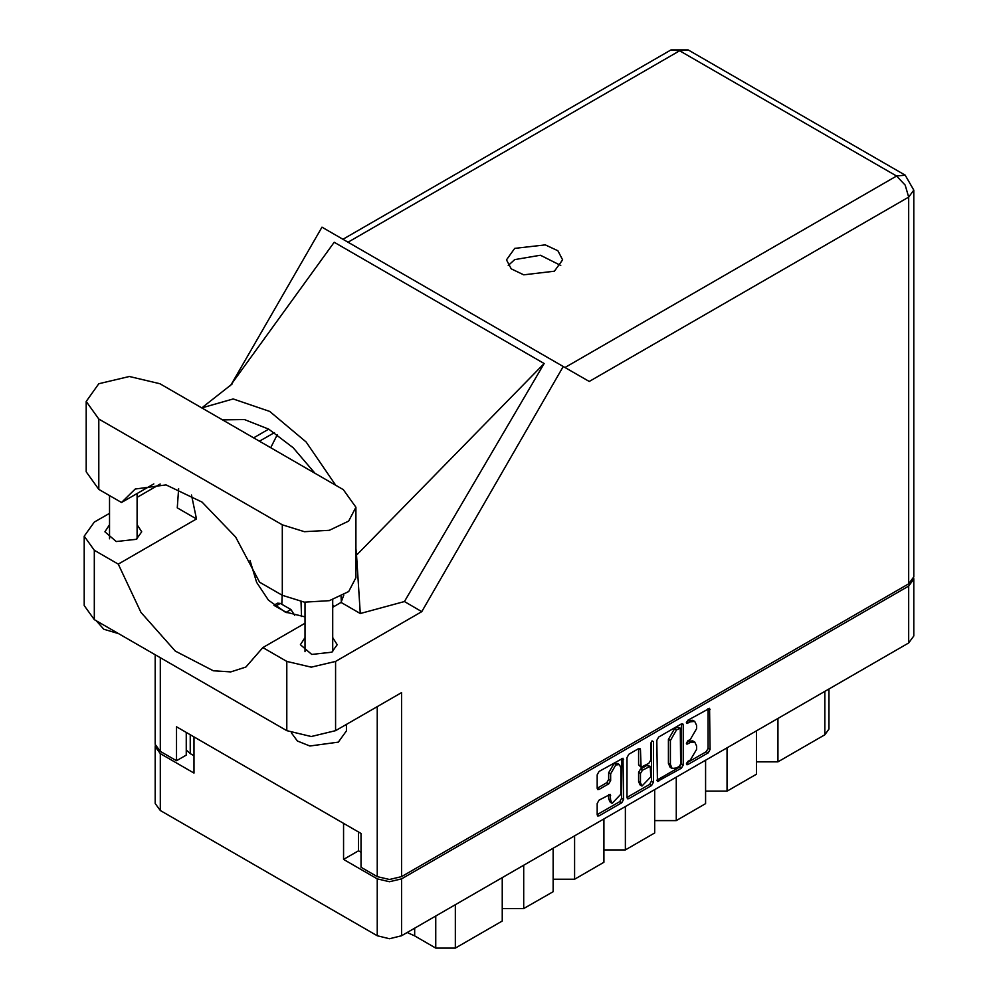 <?xml version="1.0" encoding="UTF-8"?>
<svg xmlns="http://www.w3.org/2000/svg" width="998" height="998" viewBox="0 0 998 998"><rect width="100%" height="100%" fill="white"/><g stroke="black" fill="none" stroke-linecap="round" stroke-linejoin="round"><path stroke-width="1.5" d="M619.421 764.568L617.475 763.433L613.845 763.794L608.705 772.689L610.664 773.824L615.791 764.93L619.421 764.568L620.931 767.886L620.931 794.146L612.161 803.402L610.664 800.084L610.102 794.458L599.049 800.196L597.128 803.515L597.128 814.705L597.69 815.952L599.049 815.815L621.692 802.741L623.613 799.41L623.051 758.28L599.049 771.491L597.128 774.81L597.128 788.333L597.69 789.58L599.049 789.443L608.743 783.842L610.664 780.523L610.664 773.824M652.118 740.853L653.465 741.626L652.118 740.853L650.771 743.186L650.771 760.027L648.85 763.345L641.065 767.2L640.504 749.772L639.943 748.525L638.583 748.662L640.504 749.772M656.821 740.354L657.383 781.484L681.385 768.273L683.306 764.955L683.306 725.059L682.744 723.824L681.385 723.949L658.742 737.035L656.821 740.354M913.756 579.065L913.756 635.963L908.741 642.962L401.533 935.8L389.42 938.694L377.294 935.8L160.254 810.488L155.239 803.49L155.239 746.591L160.254 753.59L193.986 773.063L193.986 736.936L343.561 823.3L343.561 859.428L377.294 878.901L389.42 881.795L401.533 878.901L908.741 586.063L913.756 579.065L913.644 577.942M690.404 759.965L687.772 761.486L686.811 764.693L687.772 764.593L708.156 752.816L710.077 749.498L709.516 708.368L687.772 720.269L686.811 723.463L690.404 721.853L694.745 721.417L696.542 725.396L696.542 728.715L690.404 739.356L687.772 740.878L686.811 744.084L690.404 742.462L694.745 742.025L696.542 746.005L696.542 749.336L690.404 759.965M651.544 785.513L628.89 798.587L627.542 798.724L626.969 797.439L649.586 784.378L651.544 785.513L653.465 782.183L653.465 741.626M628.89 798.587L626.969 797.477L626.969 757.582L628.89 754.263L638.583 748.662M343.561 859.428L358.519 850.795L358.519 831.933M358.519 850.795L361.064 852.255M190.269 734.802L190.269 753.652L193.986 755.798M155.351 745.469L155.239 746.591M190.269 753.652L186.264 749.997M777.929 718.485L777.929 761.836L824.859 734.74L824.859 691.389M756.422 730.898L756.422 774.248L727.093 791.189L705.586 791.189M777.929 761.836L756.422 761.836M727.093 747.839L727.093 791.189M705.586 760.251L705.586 803.602L676.257 820.543L654.75 820.543M676.257 777.192L676.257 820.543M654.75 789.605L654.75 832.956L625.422 849.884L625.422 806.534M603.915 818.959L603.915 862.309L574.586 879.238L574.586 835.887M603.915 849.884L625.422 849.884M553.079 848.312L553.079 891.651L523.738 908.592L523.738 865.241M553.079 879.238L574.586 879.238M502.231 877.654L502.231 921.004L455.313 948.1L435.752 948.1L435.752 916.039M502.231 908.592L523.738 908.592M414.694 928.202L414.694 935.937L435.752 948.1M828.914 689.057L828.914 729.101L824.859 734.74M414.694 935.937L407.196 932.531M694.745 742.025L692.787 740.903L688.445 741.327L690.404 742.462M686.574 742.412L688.445 741.327M694.745 721.417L692.787 720.294L688.445 720.718L690.404 721.853M686.574 721.804L688.445 720.718M686.574 763.021L706.197 751.694L708.118 748.363L708.118 708.518L710.077 709.603M656.821 780.199L679.426 767.15L681.347 763.819L681.347 723.974M679.276 766.389L680.611 764.069L680.224 728.178L676.494 729.887L670.344 740.516L670.344 764.456L672.153 768.435L676.494 767.998L679.276 766.389M680.224 728.178L677.318 727.143L679.276 728.278M672.153 768.435L670.194 767.3L668.398 763.333L668.398 739.393L674.536 728.752L677.318 727.143M638.545 748.687L638.545 764.817L641.065 767.2M651.507 741.377L651.507 781.06L653.465 782.183M640.504 782.744L642.013 786.062L650.771 776.806L650.209 766.314L642.425 770.157L640.504 773.487L640.504 782.744L638.545 781.609L640.055 784.939L642.013 786.062M650.209 766.314L646.904 765.316L648.85 766.452M638.545 781.609L638.545 772.352L640.466 769.034L646.904 765.316M649.586 784.378L651.507 781.06M612.161 803.402L610.215 802.28L608.705 798.949L608.705 794.62L610.664 795.705M597.128 788.295L606.784 782.719L608.705 779.388L608.705 772.689M599.049 815.815L597.128 814.667L619.746 801.606L621.654 798.288L621.654 758.443M159.867 383.768L129.366 376.471L98.864 383.768L86.227 401.383L98.864 418.985L282.259 524.873L304.353 531.697L329.278 530.275L348.639 521.106L355.899 507.271L343.275 489.656L159.867 383.768M346.481 724.423L346.481 730.898L338.384 742.188L309.891 746.005L297.404 740.99L291.404 732.919M118.924 633.78L103.742 629.301L95.995 620.531M305.001 637.647L300.435 644.658L311.788 654.463L331.835 652.156L337.224 644.658L332.658 637.647M109.481 524.761L104.915 531.759L116.267 541.577L136.302 539.269L141.691 531.759L137.125 524.761M554.339 271.269L562.56 259.817L557.832 250.81L545.232 244.847L514.656 248.365L506.435 259.817L511.163 268.824L523.763 274.787L554.339 271.269M508.194 265.456L514.656 259.642L540.479 255.276L560.801 265.456M86.227 401.383L86.227 471.817L98.864 489.432L121.531 502.518L135.254 489.032L166.055 484.916L202.095 502.156L235.678 537.086L259.592 582.233L282.259 595.319L304.353 602.131L329.278 600.721L348.639 591.552L355.899 577.705L355.899 507.271M908.741 583.805L908.741 197.055L913.756 190.057L913.756 576.807L908.741 583.805L401.533 876.643L401.533 692.637L335.64 730.673L311.201 736.524L286.763 730.673L94.361 619.596L84.244 605.487L84.244 536.163L94.361 550.285L94.361 619.596M84.244 536.163L94.361 522.054L109.481 513.334M137.125 497.366L160.167 484.067M178.58 488.658L177.22 507.807L196.506 518.948L118.3 564.095L94.361 550.285M286.763 730.673L286.763 661.362L262.823 647.54L305.001 623.189M286.763 661.362L311.201 667.2L335.64 661.362L421.792 611.624L404.39 601.582L360.328 613.521L341.042 602.38L332.658 607.221M230.351 385.702L334.205 242.24L544.197 363.484L356.486 555.088L360.328 613.521M404.39 601.582L544.197 363.484M421.792 611.624L563.296 366.528L322.017 227.22L231.174 384.567M186.264 732.482L186.264 755.062L176.484 760.701L160.254 751.332L155.239 744.333L155.239 654.738M401.533 876.643L389.42 879.537L377.294 876.643L361.064 867.274L361.064 833.405L176.484 726.843L176.484 760.701M563.296 366.528L589.045 381.398M118.3 564.095L140.943 612.423L175.299 651.033L213.26 670.806L230.775 671.953L245.87 667.063L262.823 647.54M277.369 434.617L270.658 447.74M249.987 560.414L256.661 582.358L268.45 600.122L284.941 611.949L305.001 616.851M343.774 595.02L341.042 602.38M356.486 555.088L355.899 548.576M335.839 485.365L306.174 442.039L269.772 411.401L233.195 398.951L201.708 407.92M196.506 518.948L191.454 495.033M222.454 419.896L244.398 419.522L268.774 429.103L293.15 447.678L315.094 473.389M153.804 483.88L121.531 502.518M333.868 606.522L332.658 604.776M341.291 601.806L341.129 596.48M301.471 616.527L301.022 601.669M282.147 595.257L281.86 604.351M287 612.834L274.675 605.749M294.684 615.304L290.867 609.541L280.313 603.453L277.544 603.179L274.001 605.225M908.741 642.962L908.741 586.063M401.533 878.901L401.533 935.8M160.254 753.59L160.254 810.488M377.294 935.8L377.294 878.901M455.313 904.749L455.313 948.1M686.424 743.211L687.772 743.984M686.424 722.602L687.772 723.375M708.118 748.363L710.077 749.498M706.197 751.694L708.156 752.816M686.424 763.819L687.772 764.593M681.385 723.949L683.306 725.059M681.347 763.819L683.306 764.955M679.426 767.15L681.385 768.273M656.821 780.249L658.742 781.359M674.536 728.752L676.494 729.887M668.398 739.393L670.344 740.516M668.398 763.333L670.344 764.456M638.545 764.817L640.504 765.953M640.466 769.034L642.425 770.157M638.545 772.352L640.504 773.487M608.705 798.949L610.664 800.084M608.705 779.388L610.664 780.523M606.784 782.719L608.743 783.842M597.128 788.333L599.049 789.443M621.692 758.418L623.613 759.528M621.654 798.288L623.613 799.41M619.746 801.606L621.692 802.741M565.005 367.514L896.616 176.06L679.576 50.748L347.965 242.202M377.294 876.643L377.294 706.634M160.254 657.632L160.254 751.332M335.64 661.362L335.64 730.673M913.756 190.057L905.186 175.211L896.616 176.06L905.186 185.104L908.741 197.055L589.244 381.51M268.774 429.103L253.579 437.873M274.388 432.571L259.393 441.228M671.005 49.9L679.576 50.748L688.158 49.9L671.005 49.9L342.938 239.308M282.259 595.319L282.259 524.873M98.864 489.432L98.864 418.985M286.177 612.261L290.867 609.541M275.623 606.16L280.313 603.453M109.481 495.557L109.481 538.77M305.001 602.206L305.001 651.657M232.147 384.03L203.018 406.935M905.186 175.211L688.158 49.9M332.658 599.81L332.658 651.657M137.125 493.511L137.125 538.77"/></g></svg>
